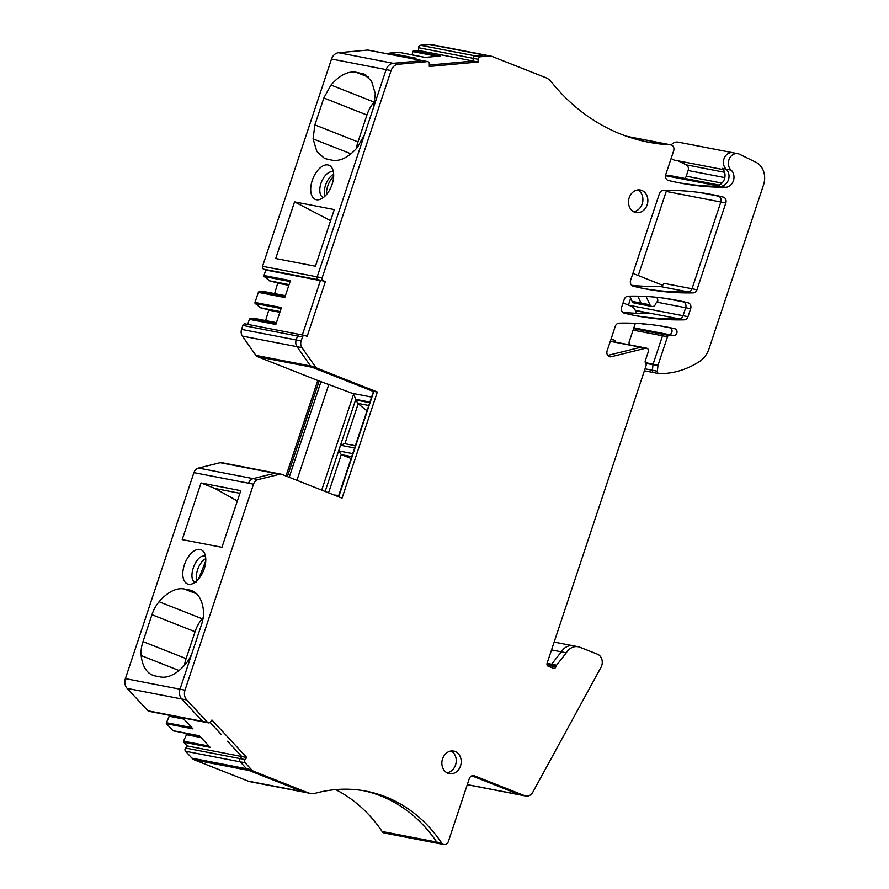 <?xml version="1.0" encoding="UTF-8"?>
<svg xmlns="http://www.w3.org/2000/svg" width="889" height="889" viewBox="0 0 889 889"><rect width="100%" height="100%" fill="white"/><g stroke="black" fill="none" stroke-linecap="round" stroke-linejoin="round"><path stroke-width="1.33" d="M205.759 560.892L198.591 579.017M197.102 580.617A13.802 7.501 111.6 0 1 205.759 558.703M205.515 556.436L204.848 556.247C195.513 553.591 186.301 581.284 196.169 582.339M200.081 549.435A18.402 9.99 -68.4 0 0 184.356 564.915A18.402 9.99 -68.4 0 0 188.501 584.24A18.402 9.99 -68.4 0 0 191.491 584.084A18.402 9.99 -68.4 0 0 203.581 570.516A18.402 9.99 -68.4 0 0 204.037 552.336A18.402 9.99 -68.4 0 0 200.081 549.435M600.942 667.439L532.778 792.266A7.823 6.534 -79 0 1 525.821 796.044A7.823 6.534 -79 0 1 524.854 795.766L474.304 775.797A4.601 3.845 -79 0 0 473.726 775.63A4.601 3.845 -79 0 0 469.259 778.72L448.389 841.45A4.601 3.845 -79 0 1 443.922 844.55A4.601 3.845 -79 0 1 441.711 843.028A156.408 130.65 -79 0 0 396.327 801.722A156.408 130.65 -79 0 0 366.268 791.199A156.408 130.65 -79 0 0 315.917 793.099A18.402 15.369 -79 0 1 309.994 793.321A18.402 15.369 -79 0 1 307.705 792.655L254.11 771.485A9.201 7.69 -79 0 1 251.576 769.73L245.142 762.806A2.3 1.922 -79 0 1 245.12 759.584L246.742 757.495L211.904 720.001L210.271 722.09A2.3 1.922 -79 0 1 208.459 722.857L203.492 721.901A2.3 1.922 -79 0 1 202.57 721.379L181.778 698.998A9.201 7.69 -79 0 1 180.011 689.208L192.646 651.215A23.003 12.49 111.6 0 1 185.512 664.15A46.006 24.992 111.6 0 1 160.487 676.962L155.164 675.929A46.006 24.992 111.6 0 1 152.73 675.218A46.006 24.992 111.6 0 1 141.173 655.56A23.003 12.49 111.6 0 1 142.996 641.591L186.101 658.627A23.003 12.49 111.6 0 0 184.49 665.316M610.287 341.332L640.836 347.255L609.321 355.022L640.836 347.255A2.756 2.3 -79 0 1 641.691 347.232A2.756 2.3 -79 0 0 640.836 347.255L645.803 348.21L611.265 356.733A4.601 3.845 -79 0 1 609.843 356.767A4.601 3.845 -79 0 1 607.22 354.478A4.601 3.845 -79 0 1 607.131 350.833L615.288 326.296A4.601 3.845 -79 0 1 619.066 323.14A322.029 268.989 -79 0 1 667.472 327.185A322.029 268.989 -79 0 1 674.851 328.752L669.884 327.785A322.029 268.989 -79 0 0 664.994 326.719A322.029 268.989 -79 0 1 669.884 327.785A3.456 2.889 -79 0 1 671.817 329.586A3.456 2.889 -79 0 1 668.95 334.597A322.029 268.989 -79 0 1 664.094 334.542A1.845 1.534 -79 0 0 662.527 335.798L653.093 364.146A2.3 1.922 -79 0 0 652.971 364.734L657.938 365.701L657.371 371.213A2.3 1.922 -79 0 0 659.349 373.613A92.712 77.443 -79 0 0 699.532 361.479A23.003 19.214 -79 0 0 709.044 348.71L763.54 184.901A18.402 15.369 -79 0 0 755.883 162.231L739.459 154.219A9.201 7.69 -79 0 0 737.848 153.675A9.201 7.69 -79 0 0 729.18 159.175A9.201 7.69 -79 0 0 731.114 170.088A9.579 8.001 -79 0 1 733.403 180.723A9.579 8.001 -79 0 1 725.391 187.301A335.109 279.924 -79 0 1 680.063 183.023A335.109 279.924 -79 0 1 668.328 180.434A4.601 3.845 -79 0 1 665.772 174.533L673.673 150.808A4.601 3.845 -79 0 0 670.951 144.874A4.601 3.845 -79 0 0 670.495 144.818A220.816 184.456 -79 0 1 648.359 142.162A220.816 184.456 -79 0 1 618.7 133.261A220.816 184.456 -79 0 1 551.369 81.944A18.402 15.369 -79 0 0 545.579 77.599L491.973 56.418A9.201 7.69 -79 0 0 490.839 56.085A9.201 7.69 -79 0 0 489.006 55.996L479.993 56.818A2.3 1.922 -79 0 0 478.082 59.274L478.104 62.008L449.212 64.653L429.309 66.464L429.287 63.73A2.3 1.922 -79 0 0 427.331 61.619L398.205 64.275A9.201 7.69 -79 0 0 391.093 70.564L322.151 277.824A2.3 1.922 -79 0 0 323.218 280.713L325.374 281.569L307.149 336.364L304.994 335.52A2.3 1.922 -79 0 0 302.471 336.975L301.149 340.932A6.901 5.767 -79 0 0 301.971 347.643L315.495 366.935A4.601 3.845 -79 0 0 317.095 368.224L377.347 392.027L342.043 498.151L281.791 474.348A4.601 3.845 -79 0 0 281.224 474.181A4.601 3.845 -79 0 0 279.802 474.226L258.077 479.582A6.901 5.767 -79 0 0 253.509 484.172L184.979 690.164A9.201 7.69 -79 0 0 186.746 699.954L127.149 688.408L147.952 710.789A2.3 1.922 -79 0 0 148.863 711.311L203.492 721.901A2.3 1.922 -79 0 1 202.57 721.379L181.778 698.998A9.201 7.69 -79 0 1 180.011 689.208L201.603 624.3A23.003 12.49 111.6 0 0 203.414 610.332A46.006 24.992 111.6 0 0 191.868 590.674A46.006 24.992 111.6 0 0 189.424 589.974L184.101 588.94A46.006 24.992 111.6 0 0 159.087 601.742A23.003 12.49 111.6 0 0 151.941 614.688L142.996 641.591M253.509 484.172L193.913 472.626L125.393 678.618A9.201 7.69 -79 0 0 127.149 688.408M221.939 547.302L182.212 539.601L201.047 482.96L240.775 490.661L221.939 547.302M210.415 722.79L221.15 734.336L210.415 722.79M227.562 741.237L238.296 752.783L227.562 741.237M309.994 793.321L305.027 792.366A18.402 15.369 -79 0 1 302.738 791.699L249.142 770.519A9.201 7.69 -79 0 1 246.609 768.774L240.174 761.84A2.3 1.922 -79 0 1 240.152 758.617L241.775 756.539L238.296 752.783L241.775 756.539L187.157 745.949L183.667 742.204A0.922 0.767 -79 0 1 183.523 741.159L187.057 733.525M441.711 843.028L436.743 842.061A156.408 130.65 -79 0 0 391.36 800.756A156.408 130.65 -79 0 0 363.779 790.743A156.408 130.65 -79 0 1 391.36 800.756A156.408 130.65 -79 0 1 436.743 842.061L382.114 831.482A4.601 3.845 -79 0 0 384.337 833.004L438.955 843.583A4.601 3.845 -79 0 1 436.743 842.061A4.601 3.845 -79 0 0 438.955 843.583L443.922 844.55M525.821 796.044L520.854 795.088A7.823 6.534 -79 0 1 519.887 794.799L471.837 775.819L519.887 794.799L467.303 784.609M551.536 649.926L561.326 651.826L551.636 664.239A2.3 1.922 -79 0 0 551.224 665.016L550.947 665.839L551.224 665.016A2.3 1.922 -79 0 1 551.636 664.239L561.326 651.826A13.802 11.524 -79 0 1 573.227 645.781A13.802 11.524 -79 0 1 574.939 646.281M546.935 664.183L556.192 665.972L555.914 666.806L550.947 665.839A2.3 1.922 -79 0 1 550.169 666.994A2.3 1.922 -79 0 0 550.947 665.839L547.113 665.094M609.321 355.022L607.743 355.411L609.321 355.022M645.681 363.323L652.971 364.734L652.404 370.257A2.3 1.922 -79 0 0 653.893 372.635A2.3 1.922 -79 0 1 652.404 370.257L652.971 364.734A2.3 1.922 -79 0 1 653.093 364.146L662.527 335.798A1.845 1.534 -79 0 1 664.094 334.542L633.579 328.63M654.382 372.658A2.3 1.922 -79 0 1 653.893 372.635L644.381 370.791M731.114 170.088L726.146 169.132A9.201 7.69 -79 0 1 724.213 158.22A9.201 7.69 -79 0 1 732.88 152.719A9.201 7.69 -79 0 1 734.492 153.252M725.391 187.301L720.423 186.334A9.579 8.001 -79 0 0 728.435 179.767A9.579 8.001 -79 0 0 726.146 169.132A9.579 8.001 -79 0 1 728.435 179.767A9.579 8.001 -79 0 1 720.423 186.334A335.109 279.924 -79 0 1 677.585 182.523A335.109 279.924 -79 0 0 720.423 186.334L665.805 175.755A335.109 279.924 -79 0 1 665.517 175.755M670.495 144.818L665.528 143.851A4.601 3.845 -79 0 1 665.983 143.907L626.623 136.284M626.845 136.361L665.528 143.851A220.816 184.456 -79 0 1 645.881 141.662A220.816 184.456 -79 0 0 665.528 143.851A4.601 3.845 -79 0 1 665.983 143.907L670.951 144.874M489.006 55.996L484.038 55.029A9.201 7.69 -79 0 1 485.872 55.129A9.201 7.69 -79 0 1 487.016 55.462M478.082 59.274L473.115 58.318A2.3 1.922 -79 0 1 475.026 55.851L484.038 55.029L475.026 55.851L420.408 45.272A2.3 1.922 -79 0 0 418.486 47.728L418.508 50.462L413.629 50.906A0.922 0.767 -79 0 0 412.896 51.606L412.052 54.862M478.104 62.008L473.137 61.052L473.115 58.318L473.137 61.052L429.298 65.053L473.137 61.052L418.508 50.462M427.331 61.619L422.364 60.663A2.3 1.922 -79 0 1 422.82 60.685L368.19 50.095A2.3 1.922 -79 0 0 367.735 50.073L338.609 52.729A9.201 7.69 -79 0 0 331.508 59.018L262.555 266.278A2.3 1.922 -79 0 0 263.633 269.167L265.789 270.023L263.966 275.501A0.922 0.767 -79 0 0 264.189 276.523L270.189 281.224L288.992 284.869M391.093 70.564L386.126 69.598A9.201 7.69 -79 0 1 393.238 63.319L422.364 60.663L393.238 63.319L338.609 52.729M355.989 72.231C347.943 70.987 339.598 75.265 330.975 85.033L323.829 97.968L314.884 124.882L313.061 138.851L316.884 151.519L324.618 158.509L332.375 160.242C340.431 161.487 348.766 157.22 357.4 147.441L364.534 134.506L317.184 276.868L386.126 69.598L373.491 107.591L375.302 93.623L371.48 80.955L363.745 73.965L355.989 72.231L368.635 77.221M325.374 281.569L318.251 279.746A2.3 1.922 -79 0 1 317.184 276.868L262.555 266.278M323.218 280.713L318.251 279.746L320.407 280.602L302.327 334.975L320.407 280.602L265.789 270.023M302.471 336.975L297.504 336.02A2.3 1.922 -79 0 1 300.026 334.553A2.3 1.922 -79 0 0 299.737 334.475L245.108 323.885A2.3 1.922 -79 0 1 245.397 323.974M317.095 368.224L312.139 367.268A4.601 3.845 -79 0 1 310.528 365.968L297.004 346.688A6.901 5.767 -79 0 1 296.193 339.976L297.504 336.02L296.193 339.976L241.564 329.386A6.901 5.767 -79 0 0 242.375 336.098L255.91 355.389A4.601 3.845 -79 0 0 257.51 356.678L317.762 380.481L285.98 476.004M257.51 356.678L312.139 367.268L373.458 391.493L312.139 367.268A4.601 3.845 -79 0 1 310.528 365.968L297.004 346.688A6.901 5.767 -79 0 1 296.193 339.976L301.149 340.932M258.077 479.582L253.109 478.626A6.901 5.767 -79 0 0 248.542 483.205A6.901 5.767 -79 0 1 253.109 478.626L274.845 473.259A4.601 3.845 -79 0 1 276.257 473.226A4.601 3.845 -79 0 1 276.835 473.393M451.156 750.994A11.501 9.612 -79 0 1 456.001 763.229A11.501 9.612 -79 0 1 446.945 772.774A11.501 9.612 -79 0 0 456.001 763.229A11.501 9.612 -79 0 0 451.156 750.994M637.802 189.924A11.501 9.612 -79 0 1 642.647 202.159A11.501 9.612 -79 0 1 633.59 211.704A11.501 9.612 -79 0 0 642.647 202.159A11.501 9.612 -79 0 0 637.802 189.924M723.268 197.091A4.601 3.845 -79 0 1 725.813 202.981L696.965 289.725A4.601 3.845 -79 0 1 693.176 292.87A322.029 268.989 -79 0 1 645.17 288.814A322.029 268.989 -79 0 1 633.157 286.147A4.601 3.845 -79 0 1 630.612 280.246L659.427 193.613A4.601 3.845 -79 0 1 663.205 190.457A322.029 268.989 -79 0 1 711.622 194.502A322.029 268.989 -79 0 1 723.268 197.091L718.301 196.125A322.029 268.989 -79 0 0 709.133 194.035A322.029 268.989 -79 0 1 718.301 196.125A4.601 3.845 -79 0 1 720.846 202.025L691.998 288.758A4.601 3.845 -79 0 1 688.219 291.914A322.029 268.989 -79 0 1 642.68 288.325A322.029 268.989 -79 0 0 688.219 291.914L660.038 286.447A322.029 268.989 -79 0 1 631.657 285.302M688.097 302.805A4.601 3.845 -79 0 1 690.642 308.705L687.997 316.684A4.601 3.845 -79 0 1 684.208 319.84A322.029 269 -79 0 1 682.808 319.873A322.029 268.989 -79 0 1 636.191 315.784A322.029 268.989 -79 0 1 624.189 313.117A4.601 3.845 -79 0 1 621.644 307.216L624.267 299.326A4.601 3.845 -79 0 1 628.034 296.17A322.029 268.989 -79 0 1 676.451 300.226A322.029 268.989 -79 0 1 688.097 302.805L683.13 301.838A322.029 268.989 -79 0 0 673.962 299.76A322.029 268.989 -79 0 1 683.13 301.838A4.601 3.845 -79 0 1 685.686 307.738L683.03 315.728A4.601 3.845 -79 0 1 679.24 318.884A322.029 268.989 -79 0 1 677.84 318.907A322.029 268.989 -79 0 1 633.713 315.284A322.029 268.989 -79 0 0 677.84 318.907A322.029 268.989 -79 0 0 679.24 318.884L635.279 310.361M151.941 614.688L195.058 631.712L186.101 658.627M195.058 631.712A23.003 12.49 111.6 0 1 202.192 618.777A46.006 24.992 111.6 0 1 203.214 617.611M193.913 472.626A6.901 5.767 -79 0 1 198.491 468.036L220.216 462.68A4.601 3.845 -79 0 1 221.639 462.636L276.257 473.226A4.601 3.845 -79 0 0 274.845 473.259L220.216 462.68M666.461 190.402A4.601 3.845 -79 0 1 666.228 191.435L638.258 275.512M630.668 298.315L628.423 305.094M335.653 789.621A156.408 130.65 -79 0 1 336.731 790.177A156.408 130.65 -79 0 1 382.114 831.482M307.705 792.655L302.738 791.699A18.402 15.369 -79 0 0 305.027 792.366L250.409 781.775A18.402 15.369 -79 0 1 248.12 781.109L194.513 759.939A9.201 7.69 -79 0 1 191.991 758.184L185.557 751.261A2.3 1.922 -79 0 1 185.523 748.038L187.157 745.949M199.536 735.948L173.311 730.858A0.922 0.767 -79 0 1 172.944 730.658L166.521 723.757A0.922 0.767 -79 0 1 166.376 722.701L169.699 715.345M304.705 335.431L299.737 334.475A2.3 1.922 -79 0 0 297.504 336.02L242.875 325.43L241.564 329.386M242.875 325.43A2.3 1.922 -79 0 1 245.108 323.885M281.124 308.505L255.21 303.482A0.922 0.767 -79 0 1 254.987 302.46L281.435 307.583L275.823 324.463L249.376 319.34L247.698 324.385M249.376 319.34A0.922 0.767 -79 0 1 250.153 318.707L256.088 318.718L276.423 322.663M268.889 309.683L265.633 320.573M280.024 311.839L261.21 308.194L255.21 303.482M263.966 275.501L290.403 280.624L284.791 297.504L258.343 292.37L254.987 302.46M258.343 292.37A0.922 0.767 -79 0 1 259.121 291.748L265.055 291.748L285.391 295.693M277.857 282.713L274.601 293.603M413.118 58.496L388.815 54.096M388.893 53.796A0.922 0.767 -79 0 1 389.626 53.107L398.605 52.284A0.922 0.767 -79 0 1 398.961 52.351M490.839 56.085L485.872 55.129A9.201 7.69 -79 0 0 484.038 55.029L429.42 44.45L420.408 45.272M429.42 44.45A9.201 7.69 -79 0 1 431.243 44.539L485.872 55.129M737.848 153.675L732.88 152.719A9.201 7.69 -79 0 0 724.213 158.22A9.201 7.69 -79 0 0 726.146 169.132L722.179 168.354A9.579 8.001 -79 0 1 724.757 177.911A9.579 8.001 -79 0 1 718.345 185.301L667.695 175.489A9.579 8.001 -79 0 1 665.805 175.755M667.695 175.489A4.601 3.845 -79 0 1 669.228 175.411L719.045 185.068M677.996 160.82L686.219 164.843A4.601 3.845 -79 0 1 688.13 170.51L686.252 176.178A5.523 4.612 -79 0 1 684.908 178.456M723.268 169.599L674.762 160.198A9.201 7.69 -79 0 1 671.517 158.542A9.201 7.69 -79 0 1 671.195 158.231M671.206 144.929A9.201 7.69 -79 0 1 678.263 142.129L732.88 152.719M237.352 500.952L215.016 488.483L201.047 482.96M239.897 493.295L215.016 488.483M166.521 723.757L192.969 728.88L182.745 717.879M183.667 742.204L210.115 747.327L199.38 735.781L172.944 730.658M643.525 323.874A3.456 2.889 -79 0 1 643.636 324.118L641.525 323.718M413.629 50.906L440.077 56.04L425.053 57.407L398.605 52.284M389.626 53.107L416.063 58.23L412.029 58.596M294.548 201.892L334.275 209.582L315.439 266.222L275.712 258.532L294.548 201.892L330.586 220.672M327.985 164.954A18.402 9.99 111.6 0 1 331.941 167.843A18.402 9.99 111.6 0 1 331.486 186.023A18.402 9.99 111.6 0 1 319.395 199.592A18.402 9.99 111.6 0 1 316.406 199.747A18.402 9.99 111.6 0 1 312.261 180.423A18.402 9.99 111.6 0 1 327.985 164.954M375.091 100.901A46.006 24.992 -68.4 0 0 374.08 102.068A23.003 12.49 -68.4 0 0 366.935 115.003L357.989 141.918A23.003 12.49 -68.4 0 0 356.378 148.596M369.935 402.095L355.833 399.361L353.578 394.249A4.601 3.845 101 0 0 352.266 393.316L317.762 380.481M699.854 192.546L718.301 196.125A4.601 3.845 -79 0 1 720.846 202.025L691.998 288.758L663.816 283.302A4.601 3.845 -79 0 1 660.038 286.447M635.435 310.694L649.659 313.45A322.029 268.989 -79 0 1 622.678 312.272M656.515 297.282A4.601 3.845 -79 0 1 657.504 302.282L685.686 307.738L683.03 315.728A4.601 3.845 -79 0 1 679.24 318.884L684.208 319.84M201.025 737.537L186.168 734.658M183.879 719.09L169.021 716.212M279.868 312.283L269.078 310.194M280.113 311.572L259.777 307.627M288.836 285.325L278.057 283.235M289.081 284.602L268.745 280.657M333.408 171.944A13.802 7.501 -68.4 0 0 332.753 171.755A13.802 7.501 -68.4 0 0 321.218 182.634A13.802 7.501 -68.4 0 0 323.274 197.614M328.919 384.092L296.904 480.327M333.664 174.222A13.802 7.501 -68.4 0 0 325.007 196.125M367.224 410.218L365.89 409.962L357.656 403.35L355.833 399.361M351.166 458.524L341.287 454.612L338.687 450.901L340.565 445.245L344.543 443.644L355.411 445.745M367.146 410.462L365.89 409.962M338.865 495.473L334.02 494.984M326.496 194.524A14.724 8.001 111.6 0 1 333.664 176.4M377.347 392.027L373.513 391.338L338.32 496.684M186.746 699.954L207.537 722.335L147.952 710.789M208.459 722.857A2.3 1.922 -79 0 1 207.537 722.335M198.491 468.036L253.109 478.626L274.845 473.259L279.802 474.226M263.633 269.167L318.251 279.746A2.3 1.922 -79 0 1 317.184 276.868L322.151 277.824M331.508 59.018L386.126 69.598A9.201 7.69 -79 0 1 393.238 63.319L398.205 64.275M367.735 50.073L422.364 60.663A2.3 1.922 -79 0 1 422.82 60.685L427.787 61.641M418.486 47.728L473.115 58.318A2.3 1.922 -79 0 1 475.026 55.851L479.993 56.818M660.049 325.885L669.884 327.785A3.456 2.889 -79 0 1 671.817 329.586A3.456 2.889 -79 0 1 668.95 334.597A322.029 268.989 -79 0 1 664.094 334.542L669.061 335.497A322.029 268.989 -79 0 0 673.918 335.553L633.857 327.797M600.942 667.45A9.201 7.69 -79 0 0 597.408 654.16L579.906 647.248A13.802 11.524 -79 0 0 578.194 646.748A13.802 11.524 -79 0 0 566.293 652.782L561.326 651.826A13.802 11.524 -79 0 1 573.227 645.781L554.136 642.08M467.27 784.698L520.854 795.088A7.823 6.534 -79 0 1 519.887 794.799L524.854 795.766M248.12 781.109L302.738 791.699L249.142 770.519A9.201 7.69 -79 0 1 246.609 768.774L240.174 761.84A2.3 1.922 -79 0 1 240.152 758.617L241.775 756.539L246.742 757.495M696.965 289.725L691.998 288.758A4.601 3.845 -79 0 1 688.219 291.914L693.176 292.87M664.672 298.271L683.13 301.838A4.601 3.845 -79 0 1 685.686 307.738L690.642 308.705M566.293 652.782L556.603 665.194L547.068 663.35M556.192 665.972A2.3 1.922 -79 0 1 556.603 665.194M555.914 666.806A2.3 1.922 -79 0 1 553.391 668.272L548.146 666.194A2.3 1.922 -79 0 1 547.079 663.316L645.992 365.979A2.756 2.3 -79 0 0 645.658 363.29A2.756 2.3 -79 0 1 645.336 360.612L648.281 351.755A2.756 2.3 -79 0 0 646.647 348.188L610.354 341.154M645.803 348.21A2.756 2.3 -79 0 1 646.647 348.188M674.851 328.752A3.456 2.889 -79 0 1 676.785 330.541A3.456 2.889 -79 0 1 673.918 335.553M633.09 330.097L667.495 336.764A1.845 1.534 -79 0 1 669.061 335.497M667.495 336.764L658.06 365.112L645.336 362.645M657.938 365.701A2.3 1.922 -79 0 1 658.06 365.112M455.146 751.494A11.501 9.612 -79 0 1 460.769 765.062A11.501 9.612 -79 0 1 449.345 773.663A11.501 9.612 -79 0 1 447.912 773.241A11.501 9.612 -79 0 1 442.3 759.673A11.501 9.612 -79 0 1 453.723 751.083A11.501 9.612 -79 0 1 455.146 751.494M641.791 190.424A11.501 9.612 -79 0 1 647.414 203.992A11.501 9.612 -79 0 1 635.991 212.582A11.501 9.612 -79 0 1 634.557 212.171A11.501 9.612 -79 0 1 628.945 198.591A11.501 9.612 -79 0 1 640.369 190.002A11.501 9.612 -79 0 1 641.791 190.424M629.656 296.137L632.101 301.349L641.036 303.082L637.78 296.148L641.036 303.082A3.678 3.078 101 0 0 643.069 304.76L652.004 306.494A3.678 3.078 101 0 0 655.582 304.016A2.756 2.3 101 0 1 656.949 302.349L657.749 299.949M646.059 296.459L649.97 304.816A3.678 3.078 101 0 0 652.004 306.494M632.89 273.39L662.638 285.258M635.335 323.329L629.223 341.72A2.756 2.3 101 0 0 629.29 343.954L629.012 344.776M636.646 313.284L635.124 310.05A9.201 7.69 101 0 0 631.19 306.183L624.411 303.505A46.417 38.772 101 0 0 623.045 303.005M615.755 342.198A3.678 3.078 101 0 0 613.488 339.865A3.678 3.078 101 0 0 613.154 339.82L610.843 339.676M632.101 301.349A3.678 3.078 101 0 0 634.135 303.027L643.069 304.76A3.678 3.078 101 0 1 641.036 303.082L649.97 304.816M184.979 690.164L125.393 678.618M141.173 655.56L179.056 670.528M159.087 601.742L202.192 618.777M184.101 588.94L196.758 593.941M189.424 589.974L194.124 591.83M245.12 759.584L185.523 748.038M245.142 762.806L185.557 751.261M251.576 769.73L191.991 758.184M254.11 771.485L194.513 759.939M645.036 368.824L657.371 371.213M301.971 347.643L242.375 336.098M315.495 366.935L255.91 355.389M371.602 397.061L352.266 393.316M725.813 202.981L666.228 191.435M687.997 316.684L628.679 305.194M208.959 746.082L183.523 741.159M191.813 727.635L166.376 722.701M319.229 380.77L287.369 476.548M276.068 323.729L250.153 318.707M285.036 296.77L259.121 291.748M290.103 281.546L264.189 276.523M437.132 56.307L412.896 51.606M721.979 183.101L686.252 176.178M724.824 177.611L688.13 170.51M724.579 172.277L686.219 164.843M313.061 138.851L350.944 153.819M314.884 124.882L357.989 141.918M323.829 97.968L366.935 115.003M330.975 85.033L374.08 102.068M361.312 73.254L366.012 75.109M321.107 381.325L289.192 477.271M353.578 394.249L321.696 490.117M355.867 399.072L325.13 491.473M358.189 403.75L344.899 443.711M351.777 456.657L341.287 454.612L328.552 492.828M369.735 402.684L355.633 399.95M368.802 405.506L357.656 403.35M354.667 447.978L340.565 445.245M352.789 453.634L338.687 450.901M373.825 391.349L338.72 496.84M611.265 356.733L608.543 356.2M474.304 775.797L473.137 775.564M425.142 57.396L398.783 52.295M281.224 474.181L276.257 473.226M658.86 373.602L653.893 372.635M578.194 646.748L573.227 645.781"/></g></svg>
